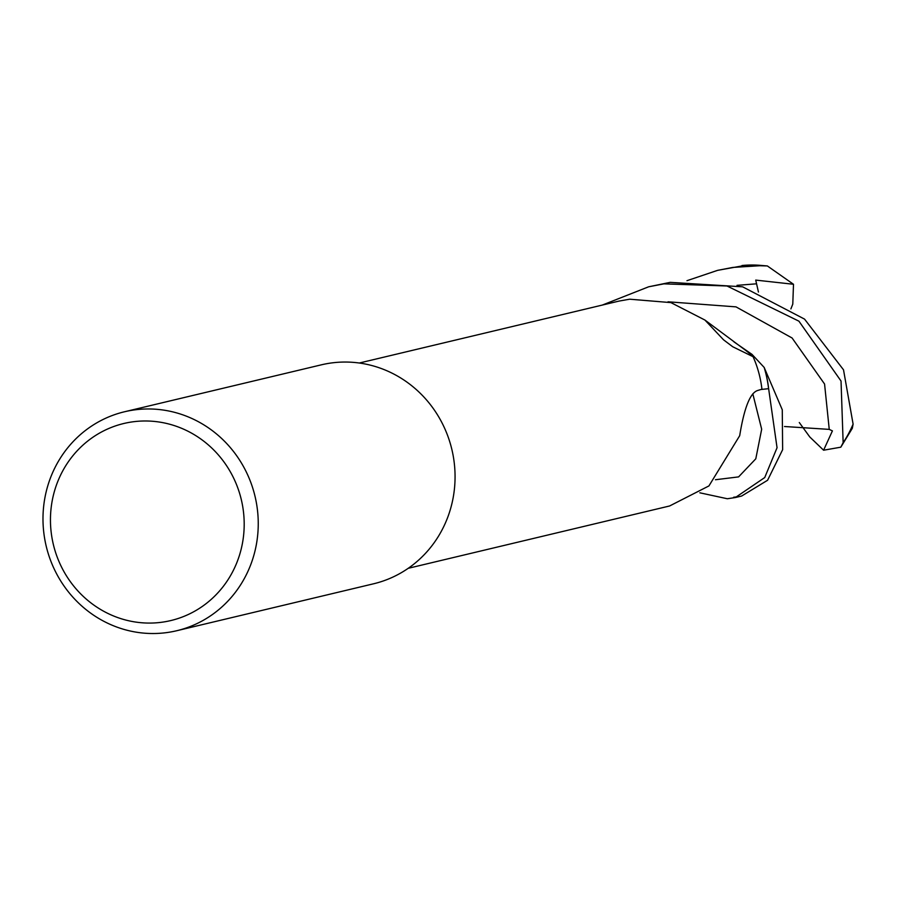 <?xml version="1.0" encoding="UTF-8"?>
<svg xmlns="http://www.w3.org/2000/svg" width="898" height="898" viewBox="0 0 898 898"><rect width="100%" height="100%" fill="white"/><g stroke="black" fill="none" stroke-linecap="round" stroke-linejoin="round"><path stroke-width="1.35" d="M735.372 497.537L741.625 496.044L767.588 480.262L782.641 449.674L782.27 409.78L764.164 367.428A112.486 107.277 76.6 0 1 768.565 388.677L760.909 389.507L768.632 388.677L777.051 447.732L764.726 477.556L735.361 497.537L727.358 498.749L699.845 492.811M124.508 411.767L321.327 364.835A112.553 107.345 76.6 0 1 332.945 362.77A112.553 107.345 76.6 0 1 453.131 455.477A112.553 107.345 76.6 0 1 373.534 583.801L176.715 630.733A112.553 107.345 76.6 0 1 165.109 632.798A112.553 107.345 76.6 0 1 44.922 540.091A112.553 107.345 76.6 0 1 124.508 411.767A112.553 107.345 76.6 0 1 136.126 409.69A112.553 107.345 76.6 0 1 256.312 502.409A112.553 107.345 76.6 0 1 176.715 630.733M134.285 421.633A101.294 96.614 76.6 0 1 243.313 510.569A101.294 96.614 76.6 0 1 160.36 622.426A101.294 96.614 76.6 0 1 51.332 533.491A101.294 96.614 76.6 0 1 134.285 421.633M408.242 568.299L669.605 505.978L708.926 485.93L739.694 435.698C744.161 408.006 750.111 392.954 757.519 390.54L761.931 389.193A105.515 100.632 76.6 0 0 753.085 356.708L732.768 346.774L723.541 339.814L704.919 320.047L670.929 302.615L629.655 299.202L619.104 301.066L359.301 363.017M704.919 320.047L743.196 348.547A93.055 88.756 76.6 0 1 753.085 356.708M732.768 346.774A1939.478 1038.155 -103.9 0 1 723.541 339.814M760.954 389.485L768.565 388.677A112.486 107.277 76.6 0 0 764.164 367.428L752.019 354.384L733.969 341.891M733.644 497.245L738.47 496.684M764.288 367.585A112.553 107.345 76.6 0 1 768.632 388.677M686.97 280.692L717.592 270.354L732.824 267.424L762.582 265.561L767.352 265.943L793.495 284.273L755.723 280.097L758.451 292.041M746.036 265.202L717.592 270.354M602.266 305.084L648.637 286.799L663.914 283.858L727.01 285.991L798.917 321.17L841.033 381.033L843.143 442.692L840.809 447.182L823.589 450.212L832.412 430.894L829.247 429.379L784.515 426.516M840.809 447.182L852.325 428.301L853.1 424.114L843.514 369.819L804.552 319.116L742.635 286.821L670.189 282.354L648.637 286.799M823.589 450.212L809.794 436.978L799.287 422.531M793.495 284.273L792.788 304.119L790.891 308.89M741.995 265.516A112.553 107.345 76.6 0 1 762.582 265.561M853.1 424.114A112.553 107.345 76.6 0 1 843.143 442.692M715.47 479.734L738.594 476.894L755.79 458.811L761.672 429.222L752.816 393.818M756.509 283.813L737.022 285.351M829.247 429.39L824.566 384.018L792.103 338.007L736.001 306.869L668.022 301.795M743.881 265.314L767.352 265.943"/></g></svg>
